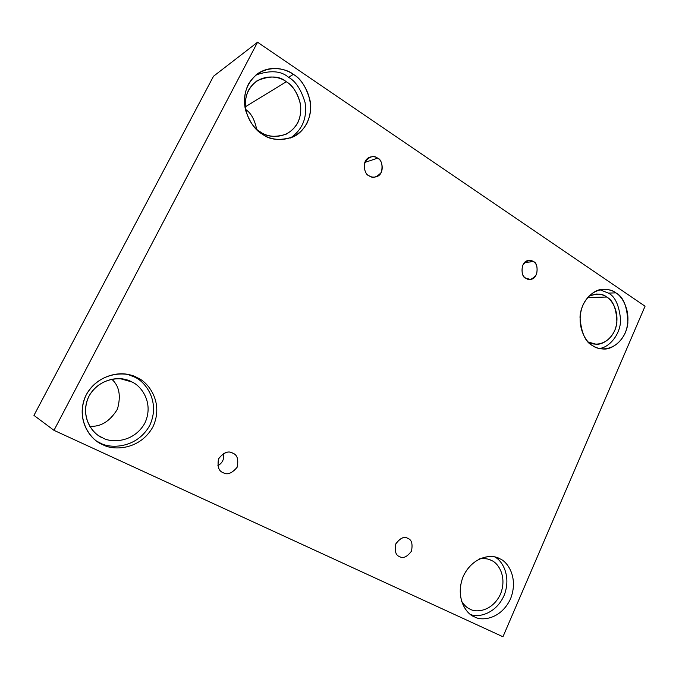<?xml version="1.0" encoding="UTF-8"?>
<svg xmlns="http://www.w3.org/2000/svg" width="679" height="679" viewBox="0 0 679 679"><rect width="100%" height="100%" fill="white"/><g stroke="black" fill="none" stroke-linecap="round" stroke-linejoin="round"><path stroke-width="1.02" d="M217.806 465.794C222.568 462.908 224.469 458.792 223.518 453.462C224.469 458.792 222.568 462.908 217.806 465.794M223.162 472.66C227.253 475.207 231.904 473.416 237.107 467.296C238.728 459.462 237.277 454.752 232.744 453.156C237.277 454.752 238.728 459.462 237.107 467.296C231.904 473.416 227.253 475.207 223.162 472.66C218.57 471.09 217.102 466.354 218.74 458.452C224.019 452.324 228.679 450.559 232.744 453.156L232.201 452.91C227.881 450.635 223.315 452.647 218.511 458.953C217.204 466.566 218.731 471.124 223.102 472.635L223.162 472.66M399.566 556.602C403.029 558.8 406.993 557.001 411.449 551.204C412.883 543.964 411.678 539.695 407.833 538.379C411.678 539.695 412.883 543.964 411.449 551.204C406.993 557.001 403.029 558.8 399.566 556.602C395.679 555.312 394.457 551.017 395.899 543.718C400.415 537.912 404.395 536.138 407.833 538.379L407.561 538.252C403.988 536.189 400.058 538.099 395.781 543.998C394.507 551.136 395.755 555.329 399.532 556.585L399.566 556.602M525.86 278.186L530.061 279.341C539.041 279.57 538.634 262.111 533.346 261.67L524.697 262.425L533.346 261.67C536.783 263.41 537.844 267.679 536.529 274.477C532.506 279.493 528.941 280.733 525.86 278.186C522.38 276.455 521.311 272.169 522.643 265.319C526.709 260.295 530.282 259.081 533.346 261.67L528.899 260.498C519.919 260.6 520.7 277.821 525.86 278.186M369.003 175.7C370.649 177.024 373.026 177.414 376.132 176.854C385.511 174.384 382.362 158.878 377.609 158.165L364.75 162.451L377.609 158.165C381.632 160.252 382.897 164.946 381.411 172.254C376.76 177.491 372.618 178.645 369.003 175.7C364.937 173.637 363.647 168.91 365.149 161.534C369.868 156.306 374.019 155.177 377.609 158.165C375.894 156.739 373.391 156.374 370.097 157.061C360.897 159.981 364.411 175.038 369.003 175.7M474.485 616.838C481.326 621.209 500.813 619.621 510.515 598.886C518.926 577.574 507.323 561.363 499.803 558.783L496.655 557.51L499.803 558.783C507.323 561.363 518.926 577.574 510.515 598.886C500.813 619.621 481.326 621.209 474.485 616.838C466.829 614.554 454.531 598.072 463.324 576.174C473.552 555.015 493.234 554.268 499.803 558.783L498.25 558.079C491.121 554.081 472.1 556.644 463.027 576.878C455.066 597.562 466.057 613.544 473.535 616.371L474.485 616.838M494.898 557.035C502.07 560.455 511.584 575.979 504.225 595.169C496.035 614.096 478.024 617.907 470.513 614.453C478.024 617.907 496.035 614.096 504.225 595.169C511.584 575.979 502.07 560.455 494.898 557.035M470.114 609.156C475.86 612.84 492.275 611.592 500.474 594.167C507.569 576.25 497.758 562.619 491.418 560.455L490.272 559.937C487.547 558.639 483.991 558.282 479.603 558.885C484.628 558.265 488.566 558.783 491.418 560.455C497.758 562.619 507.569 576.25 500.474 594.167C492.275 611.592 475.86 612.84 470.114 609.156C467.152 608.002 464.292 605.354 461.525 601.221C464.063 605.065 466.711 607.612 469.478 608.842L470.114 609.156M102.784 444.635C112.502 450.567 139.806 450.593 152.962 426.794C164.31 402.197 147.801 381.623 137.217 377.719L134.187 376.938C144.644 380.792 160.965 401.111 149.753 425.394C136.751 448.878 109.769 448.836 100.161 442.971L102.784 444.635C91.971 441.155 74.3 420.089 86.284 394.703C100.305 370.386 127.941 371.617 137.217 377.719C147.801 381.623 164.31 402.197 152.962 426.794C139.806 450.593 112.502 450.567 102.784 444.635L100.161 442.971C109.769 448.836 136.751 448.878 149.753 425.394C160.965 401.111 144.644 380.792 134.187 376.938L128.407 374.647L137.217 377.719L129.893 374.995C118.486 371.065 94.644 376.107 85.13 397.096C76.447 418.272 88.677 436.97 98.523 442.309L102.784 444.635M102.767 437.913C110.889 442.903 133.805 443.014 144.89 423.051C154.447 402.401 140.528 385.129 131.633 381.887L120.718 378.797L131.633 381.887L126.269 379.824C116.805 376.242 96.197 380.121 87.998 398.191C80.614 416.448 91.538 432.167 99.898 436.385L102.767 437.913C93.719 434.959 78.976 417.347 88.983 396.146C100.679 375.818 123.824 376.777 131.633 381.887C140.528 385.129 154.447 402.401 144.89 423.051C133.805 443.014 110.889 442.903 102.767 437.913M111.772 379.23C119.292 385.842 121.168 395.84 117.408 409.225C109.905 421.396 100.679 427.066 89.738 426.259C100.679 427.066 109.905 421.396 117.408 409.225C121.168 395.84 119.292 385.842 111.772 379.23M262.535 134.221C269.665 139.984 279.782 140.918 292.878 137.005C305.041 131.913 312.9 115.396 310.244 101.273C306.475 87.362 300.839 78.399 293.345 74.367L288.567 77.321C295.637 81.157 301.137 89.552 305.058 102.504C307.341 117.84 302.469 129.672 290.442 137.998C302.469 129.672 307.341 117.84 305.058 102.504C301.137 89.552 295.637 81.157 288.567 77.321C281.089 70.76 270.174 70.005 255.83 75.063C270.174 70.005 281.089 70.76 288.567 77.321L293.345 74.367C302.681 79.367 317.186 101.044 307.01 123.222C295.229 144.415 271.091 141.071 262.535 134.221C253.012 129.579 237.531 107.324 248.251 84.502C260.753 62.943 285.172 67.416 293.345 74.367C286.445 69.47 272.024 64.318 257.969 73.451C246.562 82.813 242.395 95.001 245.484 110.015C249.872 122.593 255.559 130.657 262.535 134.221M260.422 131.947C266.474 136.869 275.071 137.608 286.224 134.162C297.207 127.813 301.968 117.798 300.5 104.116C297.283 92.556 292.539 85.096 286.283 81.76L245.34 106.807L286.283 81.76C279.451 75.742 269.656 75.454 256.891 80.886C247.19 88.635 243.591 98.837 246.095 111.517C249.753 122.127 254.532 128.942 260.422 131.947C252.435 128.042 239.5 109.446 248.455 90.358C258.903 72.305 279.392 75.955 286.283 81.76C294.134 85.919 306.382 104.108 297.801 122.746C287.871 140.545 267.577 137.693 260.422 131.947M245.688 109.489C250.941 112.952 254.591 119.496 256.637 129.095C254.591 119.496 250.941 112.952 245.688 109.489M592.75 345.696C595.322 347.504 598.683 348.59 602.816 348.964C612.11 350.339 626.25 339.517 627.88 322.873C627.294 306.475 623.271 296.468 615.794 292.861L608.384 293.107C615.089 296.367 619.172 305.312 620.614 319.936C620.453 334.934 608.825 347.843 599.175 348.454C608.825 347.843 620.453 334.934 620.614 319.936C619.172 305.312 615.089 296.367 608.384 293.107L599.922 289.755L608.384 293.107L615.794 292.861C622.541 296.299 632.904 313.409 625.232 332.931C616.405 351.73 598.87 350.78 592.75 345.696C585.884 342.522 574.926 325.063 582.93 305.049C592.215 285.935 609.903 287.675 615.794 292.861C612.84 290.578 608.766 289.381 603.58 289.262C593.972 288.719 580.723 300.958 580.01 317.186C581.275 332.973 585.527 342.471 592.75 345.696M588.345 342.046L595.882 344.168C603.733 345.272 615.59 336.097 616.905 322.143C616.362 308.41 612.95 300.042 606.661 297.037L587.573 297.572L606.661 297.037C604.2 295.153 600.813 294.151 596.51 294.032L588.905 296.12C596.748 293.226 602.672 293.532 606.661 297.037C612.169 299.94 620.682 313.24 615.174 329.434C608.774 345.305 593.938 346.112 588.345 342.046M213.503 76.26L257.553 42.242L645.05 306.212L502.961 636.758L53.98 430.333L257.553 42.242L213.503 76.26L33.95 415.387L53.98 430.333L33.95 415.387L213.503 76.26M645.05 306.212L257.553 42.242L53.98 430.333L502.961 636.758L645.05 306.212M97.25 441.46L100.161 442.971L97.25 441.46"/></g></svg>
